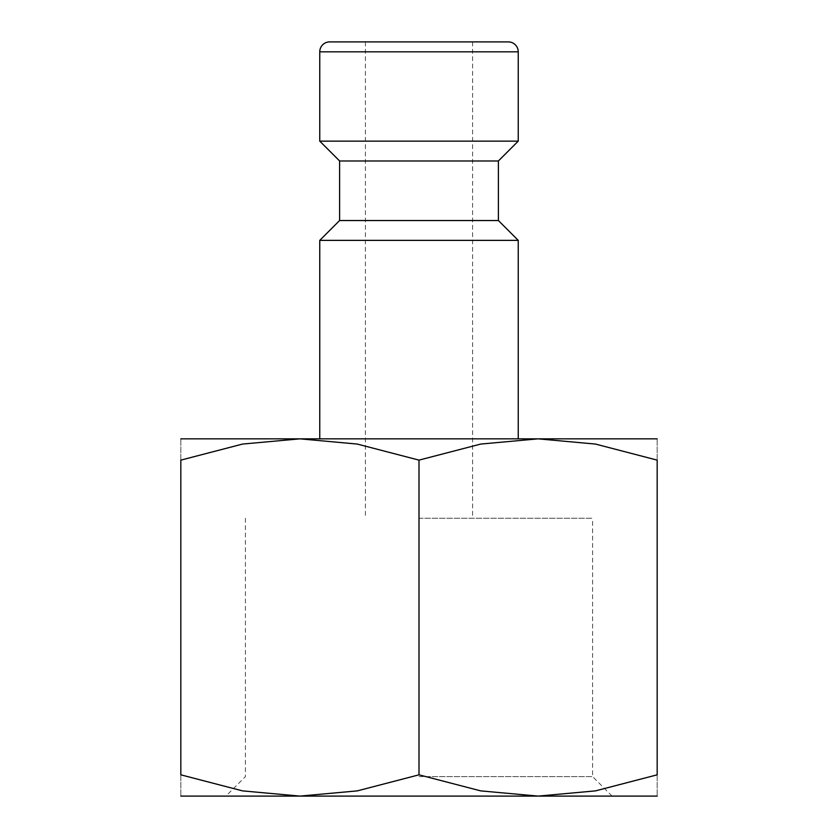 <?xml version="1.0" encoding="UTF-8"?>
<svg xmlns="http://www.w3.org/2000/svg" width="838" height="838" viewBox="0 0 838 838"><rect width="100%" height="100%" fill="white"/><g stroke="black" fill="none" stroke-linecap="round" stroke-linejoin="round"><path stroke-width="0.63" stroke-dasharray="4.19 3.14" d="M319.76 240.37L518.24 240.37M180.83 438.85L299.92 438.85L242.549 444.067L180.83 460.125L180.83 774.825L242.549 790.883L299.92 796.1L357.281 790.883L419 774.825L480.719 790.883L538.08 796.1L595.451 790.883L657.17 774.825L657.17 460.125L595.451 444.067L538.08 438.85L480.719 444.067L419 460.125L357.281 444.067L299.92 438.85L657.17 438.85M339.61 220.53L498.39 220.53M339.61 160.98L498.39 160.98M319.76 141.14L518.24 141.14M180.83 796.1L657.17 796.1M419 776.617L592.592 776.617L419 776.617M419 518.24L592.592 518.24L419 518.24M419 41.9L365.41 41.9L419 41.9M419 438.85L518.24 438.85L419 438.85M657.17 460.156C657.17 431.643 657.17 431.643 657.17 460.156M180.83 460.156C180.83 431.643 180.83 431.643 180.83 460.156M180.83 774.783C180.83 803.307 180.83 803.307 180.83 774.783M657.17 774.783C657.17 803.307 657.17 803.307 657.17 774.783M419 460.125L419 774.825M329.69 41.9L508.31 41.9M319.76 51.82L518.24 51.82M612.075 796.1L592.592 776.617L592.592 518.24M365.41 41.9L365.41 518.24M472.59 41.9L472.59 518.24M245.408 518.24L245.408 776.617L225.925 796.1"/><path stroke-width="1.26" d="M498.39 220.53L339.61 220.53L339.61 160.98L498.39 160.98L498.39 220.53L518.24 240.37L319.76 240.37L319.76 438.85M518.24 51.82L319.76 51.82A9.92 9.92 0 0 1 329.69 41.9L508.31 41.9A9.92 9.92 0 0 1 518.24 51.82L518.24 141.14L319.76 141.14L339.61 160.98M657.17 438.85L538.08 438.85L595.451 444.067L657.17 460.125L657.17 774.825L595.451 790.883L538.08 796.1L480.719 790.883L419 774.825L357.281 790.883L299.92 796.1L242.549 790.883L180.83 774.825L180.83 460.125L242.549 444.067L299.92 438.85L357.281 444.067L419 460.125L480.719 444.067L538.08 438.85L180.83 438.85M657.17 796.1L180.83 796.1M657.17 460.156C657.17 431.643 657.17 431.643 657.17 460.156M180.83 460.156C180.83 431.643 180.83 431.643 180.83 460.156M657.17 774.783C657.17 803.307 657.17 803.307 657.17 774.783M180.83 774.783C180.83 803.307 180.83 803.307 180.83 774.783M419 460.125L419 774.825M339.61 220.53L319.76 240.37M319.76 51.82L319.76 141.14M498.39 160.98L518.24 141.14M518.24 240.37L518.24 438.85"/></g></svg>
